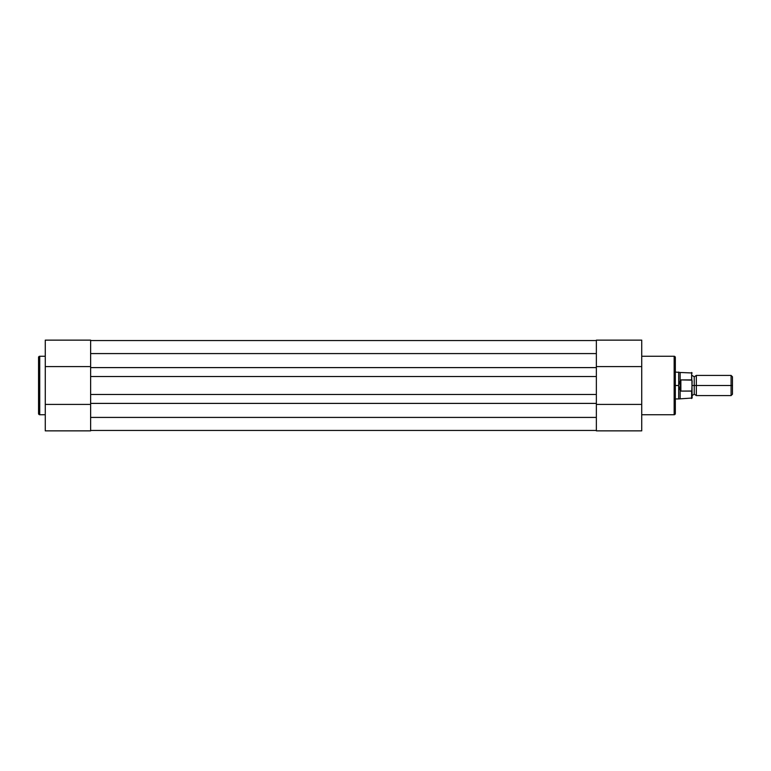 <?xml version="1.0" encoding="UTF-8"?>
<svg xmlns="http://www.w3.org/2000/svg" width="771" height="771" viewBox="0 0 771 771"><rect width="100%" height="100%" fill="white"/><g stroke="black" fill="none" stroke-linecap="round" stroke-linejoin="round"><path stroke-width="1.16" d="M38.55 357.445A1.176 1.176 0 0 1 39.726 356.269L45.267 356.269L39.726 356.269L39.726 414.731L39.726 356.269A1.176 1.176 0 0 0 38.55 357.445L38.55 413.555A1.176 1.176 0 0 0 39.726 414.731L45.267 414.731L39.726 414.731A1.176 1.176 0 0 1 38.55 413.555L38.55 357.58M90.631 414.297L90.631 430.864L45.267 430.864L45.267 340.609M90.631 340.609L90.631 357.118M90.631 366.591L45.267 366.591L90.631 366.591L90.631 340.136L45.267 340.136L45.267 430.864L90.631 430.864L90.631 404.409L45.267 404.409L90.631 404.409M596.359 367.603L90.631 367.603L90.631 353.581L596.359 353.581L596.359 367.603L90.631 367.603L90.631 376.508L596.359 376.508L596.359 417.419L90.631 417.419L90.631 403.397L596.359 403.397L90.631 403.397L90.631 353.581L596.359 353.581L596.359 376.508L90.631 376.508L90.631 394.492L596.359 394.492L90.631 394.492L90.631 417.419L596.359 417.419L596.359 367.603M596.359 340.56L90.631 340.56L596.359 340.56M596.359 430.44L90.631 430.44L596.359 430.44M675.329 413.555A1.176 1.176 0 0 1 674.153 414.731L641.723 414.731L674.153 414.731L674.153 356.269L674.153 414.731A1.176 1.176 0 0 0 675.329 413.555L675.329 357.445A1.176 1.176 0 0 0 674.153 356.269L641.723 356.269L674.153 356.269A1.176 1.176 0 0 1 675.329 357.445L675.329 413.42M596.359 356.703L596.359 340.136L641.723 340.136L641.723 430.391M596.359 430.391L596.359 413.882M641.723 430.864L641.723 404.409L596.359 404.409L596.359 430.864L641.723 430.864M596.359 404.409L641.723 404.409L641.723 340.136L596.359 340.136L596.359 366.591L641.723 366.591L596.359 366.591M692.127 375.419L694.228 376.846L696.329 375.419L696.329 385.5L731.081 385.5L731.081 375.419L696.329 375.419L696.329 385.5L694.228 385.5L694.228 376.846L694.228 385.5L696.329 385.5L696.329 395.581L694.228 394.154L694.228 385.5L694.228 394.154L692.127 395.581M732.45 376.788L731.081 375.419L731.081 385.5L732.45 385.5L732.45 376.788L732.45 385.5L731.081 385.5L731.081 395.581L731.081 385.5L696.329 385.5L696.329 395.581L731.081 395.581L732.45 394.212L732.45 385.5L732.45 394.212M692.127 385.5L694.228 385.5L692.127 385.5M691.626 391.09L691.626 398.52L691.626 391.09L680.87 391.09L680.147 390.434L680.147 398.52L680.147 390.434L678.682 385.5L675.329 385.5L678.682 385.5L678.682 372.056L678.779 386.791L680.369 390.907L680.369 380.093L678.682 385.5L680.369 380.093L680.369 390.907L680.87 391.09L680.87 379.91L680.369 380.093L680.87 379.91L680.87 391.09L691.789 391.022L692.127 381.645M675.329 398.944L678.682 398.944L678.682 385.5L678.682 398.944L692.127 398.019L691.915 380.132L680.87 379.91L691.626 379.91L691.626 372.48L691.789 379.978M675.329 372.056L680.147 372.48L680.147 380.566L680.147 372.48L692.127 372.981M691.915 380.132L692.127 381.211M692.127 398.019L692.021 390.627"/></g></svg>
